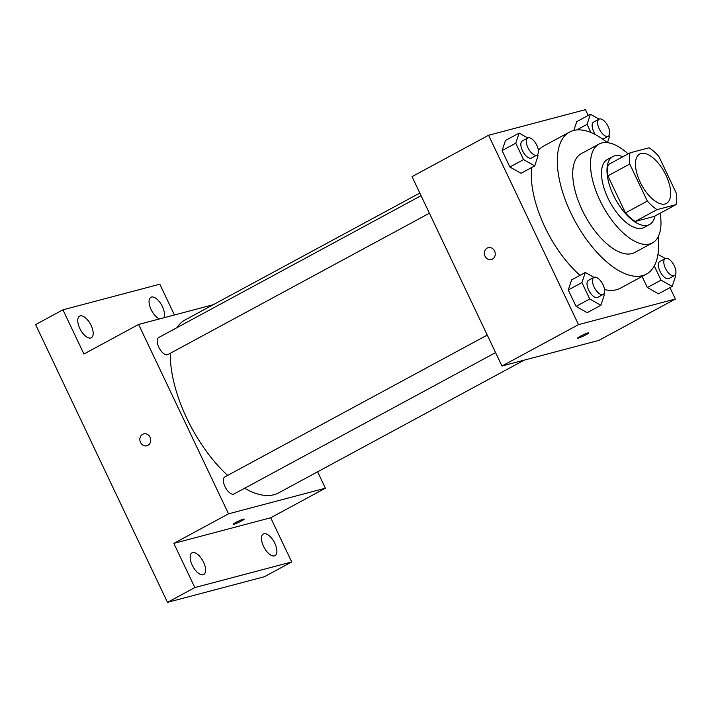 <?xml version="1.0" encoding="UTF-8"?>
<svg xmlns="http://www.w3.org/2000/svg" width="712" height="712" viewBox="0 0 712 712"><rect width="100%" height="100%" fill="white"/><g stroke="black" fill="none" stroke-linecap="round" stroke-linejoin="round"><path stroke-width="1.07" d="M665.061 203.97A28.088 13.065 -118.4 0 1 640.853 183.536A28.088 13.065 -118.4 0 1 639.714 154.006A28.088 13.065 -118.4 0 1 664.572 172.5A28.088 13.065 -118.4 0 1 666.432 203.427A28.088 13.065 -118.4 0 1 665.061 203.97M676.4 193.397L658.814 156.355A37.727 17.551 -118.4 0 0 649.059 147.802L630.111 152.813A37.727 17.551 -118.4 0 0 629.746 164.036L647.341 201.078A37.727 17.551 -118.4 0 0 657.087 209.631L676.035 204.62A37.727 17.551 -118.4 0 0 676.4 193.397M629.746 164.036L607.879 175.864L625.465 212.906L647.341 201.078M657.087 209.631L635.211 221.45L654.168 216.439L676.035 204.62M635.211 221.45A37.727 17.551 -118.4 0 1 625.465 212.906M607.879 175.864A37.727 17.551 -118.4 0 1 608.235 164.641L630.111 152.813M622.893 156.72A38.626 17.969 61.6 0 0 612.836 156.56A38.626 17.969 61.6 0 0 613.441 195.239A38.626 17.969 61.6 0 0 649.567 224.52A38.626 17.969 61.6 0 0 654.951 216.021M649.567 224.52L644.102 227.475A38.626 17.969 -118.4 0 1 642.215 228.214A38.626 17.969 -118.4 0 1 607.968 198.194A38.626 17.969 -118.4 0 1 607.363 159.515L612.836 156.56M628.1 153.899A56.177 26.139 61.6 0 0 599.014 144.073A56.177 26.139 61.6 0 0 599.896 200.33A56.177 26.139 61.6 0 0 652.45 242.917A56.177 26.139 61.6 0 0 660.158 213.2M599.014 144.073L581.241 153.685A56.177 26.139 61.6 0 0 582.131 209.933A56.177 26.139 61.6 0 0 634.677 252.529L652.45 242.917M607.247 142.631A80.759 37.576 61.6 0 0 569.556 132.058A80.759 37.576 61.6 0 0 570.828 212.924A80.759 37.576 61.6 0 0 646.362 274.147A80.759 37.576 61.6 0 0 658.164 236.82M580.004 275.339A80.759 37.576 -118.4 0 1 544.849 226.959A80.759 37.576 -118.4 0 1 531.748 167.48M538.379 150.339A80.759 37.576 -118.4 0 1 543.585 146.102L569.556 132.058M646.362 274.147L620.392 288.191A80.759 37.576 -118.4 0 1 616.458 289.74A80.759 37.576 -118.4 0 1 604.541 289.553M527.823 137.986L519.128 133.091L505.458 140.478L502.085 150.597L509.872 167L521.033 173.283L534.703 165.887L538.076 155.768L537.533 154.637M576.756 121.627L573.827 130.421L576.756 121.627L590.426 114.24L587.053 124.36L590.933 132.521M588.21 115.433L585.46 109.648L488.583 135.262L578.509 324.636L675.385 299.022L669.965 287.621M594.004 277.36L585.308 272.474L571.638 279.861L568.265 289.98L576.053 306.382L587.213 312.657L600.884 305.27L604.257 295.151L603.723 294.02M654.284 265.941L661.03 280.136L647.35 287.532L642.091 276.452L647.35 287.532L658.511 293.807L672.181 286.42L675.554 276.3L675.021 275.17M488.583 135.262L412.026 176.647L501.951 366.021L578.509 324.636M492.428 259.123A6.141 5.402 75.2 0 1 491.369 259.542A6.141 5.402 75.2 0 1 484.578 254.976A6.141 5.402 75.2 0 1 488.227 247.66A6.141 5.402 75.2 0 1 494.831 251.603A6.141 5.402 75.2 0 1 492.428 259.123M501.951 366.021L598.828 340.407L675.385 299.022M588.753 332.842A6.141 0.605 -25.4 0 1 584.774 335.379A6.141 0.605 -25.4 0 1 578.411 338.058A6.141 0.605 -25.4 0 1 577.646 338.12A6.141 0.605 -25.4 0 1 582.941 334.934A6.141 0.605 -25.4 0 1 588.753 332.842A6.141 0.605 -25.4 0 1 584.792 335.379A6.141 0.605 -25.4 0 1 578.411 338.067A6.141 0.605 -25.4 0 1 577.646 338.111M491.378 259.542A6.141 5.402 75.2 0 1 484.578 254.976A6.141 5.402 75.2 0 1 488.236 247.66M524.201 360.138L278.757 492.82A98.318 45.737 -118.4 0 1 273.969 494.707A98.318 45.737 -118.4 0 1 244.679 488.227M227.635 475.411A98.318 45.737 -118.4 0 1 170.337 353.25M176.914 327.671A98.318 45.737 -118.4 0 1 185.254 319.839L419.813 193.05M429.398 213.217L167.872 354.585A9.692 4.512 -118.4 0 1 167.4 354.772A9.692 4.512 -118.4 0 1 159.052 347.723A9.692 4.512 -118.4 0 1 158.66 337.541L421.068 195.684M495.579 352.6L234.061 493.968A9.692 4.512 -118.4 0 1 233.589 494.155A9.692 4.512 -118.4 0 1 225.232 487.106A9.692 4.512 -118.4 0 1 224.841 476.915L487.257 335.067M213.235 304.718L138.609 324.45L228.534 513.824L325.402 488.209L317.614 471.807M228.534 513.824L173.844 543.381L194.83 587.569L167.489 602.352L35.6 324.601L62.941 309.818L83.927 354.006L138.609 324.45M147.909 445.347A6.141 5.402 75.2 0 1 146.859 445.765A6.141 5.402 75.2 0 1 140.068 441.209A6.141 5.402 75.2 0 1 143.717 433.884A6.141 5.402 75.2 0 1 150.321 437.836A6.141 5.402 75.2 0 1 147.909 445.347M167.489 602.352L264.357 576.738L291.706 561.955L270.72 517.766L325.402 488.209M174.422 314.98L159.817 284.204L62.941 309.818M173.844 543.381L270.72 517.766M244.243 519.075A6.141 0.605 -25.4 0 1 240.264 521.611A6.141 0.605 -25.4 0 1 233.901 524.29A6.141 0.605 -25.4 0 1 233.136 524.343A6.141 0.605 -25.4 0 1 238.431 521.157A6.141 0.605 -25.4 0 1 244.243 519.075A6.141 0.605 -25.4 0 1 240.282 521.602A6.141 0.605 -25.4 0 1 233.901 524.299A6.141 0.605 -25.4 0 1 233.136 524.343M146.868 445.765A6.141 5.402 75.2 0 1 140.068 441.209A6.141 5.402 75.2 0 1 143.726 433.884M91.127 325.455A12.3 5.723 -118.4 0 1 91.323 337.773A12.3 5.723 -118.4 0 1 80.438 329.674A12.3 5.723 -118.4 0 1 79.619 316.128A12.3 5.723 -118.4 0 1 91.127 325.455M159.524 318.914A12.3 5.723 -118.4 0 1 150.455 308.082A12.3 5.723 -118.4 0 1 150.917 297.278A12.3 5.723 -118.4 0 1 162.425 306.605A12.3 5.723 -118.4 0 1 163.76 317.792M203.534 562.177A12.3 5.723 -118.4 0 1 203.721 574.495A12.3 5.723 -118.4 0 1 192.836 566.396A12.3 5.723 -118.4 0 1 192.026 552.85A12.3 5.723 -118.4 0 1 203.534 562.177M274.832 543.327A12.3 5.723 -118.4 0 1 275.028 555.645A12.3 5.723 -118.4 0 1 264.134 547.546A12.3 5.723 -118.4 0 1 263.324 534A12.3 5.723 -118.4 0 1 274.832 543.327M194.83 587.569L291.706 561.955M661.03 280.136L672.181 286.42M665.311 258.509L657.968 254.38M674.478 275.589L669.004 278.543A9.692 4.512 -118.4 0 1 668.532 278.73A9.692 4.512 -118.4 0 1 660.175 271.681A9.692 4.512 -118.4 0 1 659.793 261.491L665.257 258.536A9.692 4.512 -118.4 0 1 673.828 264.917A9.692 4.512 -118.4 0 1 674.478 275.589A9.692 4.512 -118.4 0 1 674.006 275.775A9.692 4.512 -118.4 0 1 665.649 268.727A9.692 4.512 -118.4 0 1 665.257 258.536M647.35 287.532L658.511 293.807M607.461 142.658L609.374 136.918L608.84 135.787M599.121 119.135L590.426 114.24M595.357 134.604A9.692 4.512 -118.4 0 1 593.603 122.117L599.077 119.153A9.692 4.512 -118.4 0 1 607.648 125.535A9.692 4.512 -118.4 0 1 608.288 136.206A9.692 4.512 -118.4 0 1 607.817 136.393A9.692 4.512 -118.4 0 1 599.468 129.344A9.692 4.512 -118.4 0 1 599.077 119.153M608.288 136.206L602.824 139.16A9.692 4.512 -118.4 0 1 602.753 139.196M576.729 129.94L587.053 124.36M585.308 272.474L581.935 282.593L589.723 298.995L600.884 305.27M603.171 294.439L597.706 297.393A9.692 4.512 -118.4 0 1 597.234 297.58A9.692 4.512 -118.4 0 1 588.877 290.532A9.692 4.512 -118.4 0 1 588.486 280.341L593.959 277.386A9.692 4.512 -118.4 0 1 602.53 283.768A9.692 4.512 -118.4 0 1 603.171 294.439A9.692 4.512 -118.4 0 1 602.699 294.626A9.692 4.512 -118.4 0 1 594.351 287.577A9.692 4.512 -118.4 0 1 593.959 277.386M571.638 279.861L568.265 289.98L581.935 282.593M568.265 289.98L576.053 306.382L589.723 298.995M576.053 306.382L587.213 312.657M519.128 133.091L515.755 143.21L523.543 159.613L534.703 165.887M536.99 155.056L531.526 158.011A9.692 4.512 -118.4 0 1 531.054 158.197A9.692 4.512 -118.4 0 1 522.697 151.149A9.692 4.512 -118.4 0 1 522.305 140.967L527.779 138.003A9.692 4.512 -118.4 0 1 536.35 144.385A9.692 4.512 -118.4 0 1 536.99 155.056A9.692 4.512 -118.4 0 1 536.519 155.243A9.692 4.512 -118.4 0 1 528.162 148.194A9.692 4.512 -118.4 0 1 527.779 138.003M505.458 140.478L502.085 150.597L515.755 143.21M502.085 150.597L509.872 167L523.543 159.613M509.872 167L521.033 173.283"/></g></svg>
